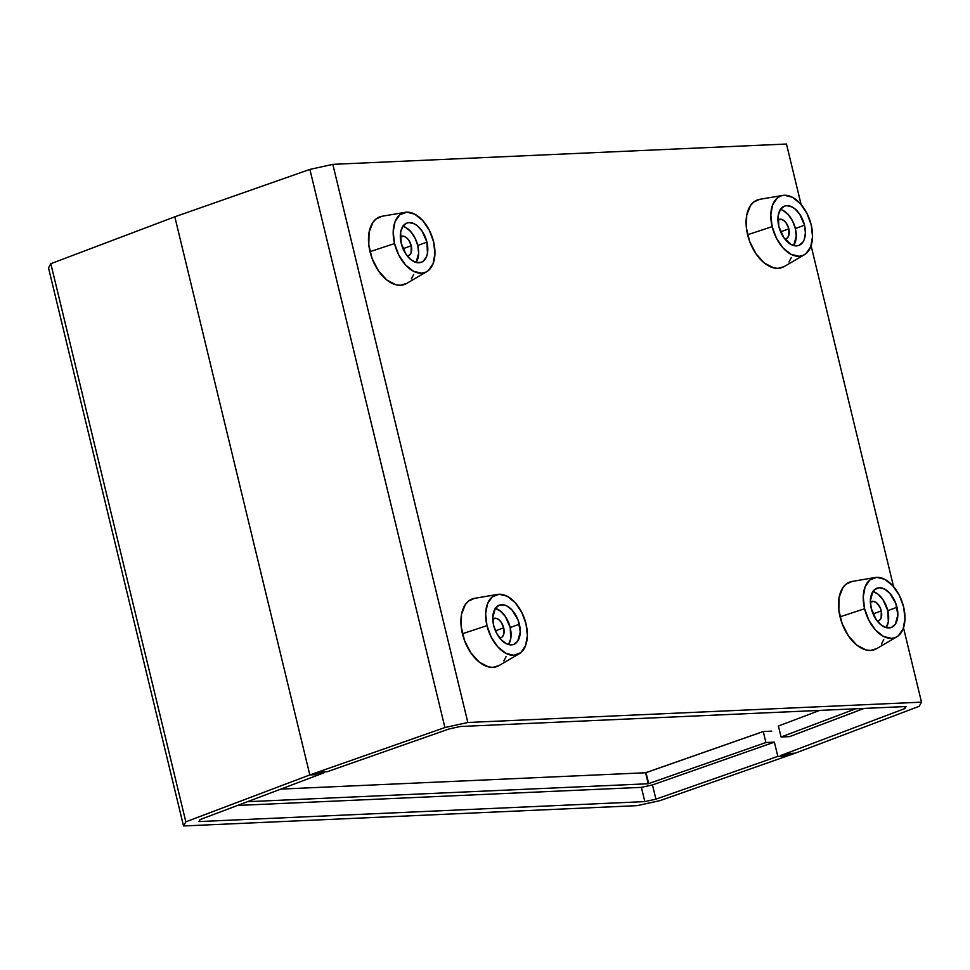 <?xml version="1.0" encoding="UTF-8"?>
<svg xmlns="http://www.w3.org/2000/svg" width="970" height="970" viewBox="0 0 970 970"><rect width="100%" height="100%" fill="white"/><g stroke="black" fill="none" stroke-linecap="round" stroke-linejoin="round"><path stroke-width="1.45" d="M781.068 737.006L778.413 726.009L819.662 710.416L778.413 726.009L781.068 737.006L789.544 736.618L781.068 737.006L855.637 708.803L781.068 737.006M460.18 726.518L906.028 706.536L460.18 726.518L449.11 728.955L327.193 771.732L449.11 728.955L460.18 726.518M904.44 706.609L904.901 708.536L906.028 706.536L904.901 708.536L785.736 753.617L904.901 708.536L904.44 706.609M789.544 736.618L864.112 708.415L789.544 736.618M174.806 216.807L309.83 774.933L314.559 774.715L309.83 774.933L444.915 727.536L467.843 722.48L921.5 702.159L919.184 706.293L795.194 753.193L790.465 753.399L795.194 753.193L790.465 753.399L785.676 755.145L780.947 755.351L785.736 753.617L780.947 755.351L785.676 755.145L790.465 753.399L795.194 753.193L660.109 800.589L637.181 805.646L183.524 825.967L185.84 821.832L309.83 774.933L444.915 727.536L309.891 169.41L174.806 216.807L309.83 774.933L174.806 216.807L50.816 263.707L48.5 267.841L50.816 263.707L185.84 821.832L309.83 774.933L314.559 774.715L309.83 774.933L174.806 216.807L50.816 263.707L185.84 821.832L183.524 825.967L48.5 267.841L183.524 825.967L637.181 805.646L660.109 800.589L795.194 753.193L919.184 706.293L921.5 702.159L903.506 627.808L921.5 702.159L467.843 722.48L444.915 727.536L309.891 169.41L174.806 216.807M327.193 771.732L322.137 771.962L314.559 774.715L319.348 772.981L324.077 772.763L200.123 819.577L198.995 821.578L644.844 801.608L198.995 821.578L200.123 819.577L324.077 772.763L323.859 771.89L324.077 772.763L319.348 772.981L314.559 774.715L322.137 771.962L327.193 771.732M786.476 144.033L332.819 164.354L309.891 169.41L332.819 164.354L467.843 722.48L332.819 164.354L786.476 144.033L801.111 204.537L786.476 144.033M893.552 586.62L811.078 245.713L893.552 586.62M237.468 805.452L641.388 787.361L644.844 801.608L655.914 799.159L652.47 784.924L641.388 787.361L644.844 801.608L655.914 799.159L652.47 784.924L774.387 742.135L777.831 756.382L655.914 799.159L777.831 756.382L782.887 756.163L790.465 753.399L782.887 756.163L782.669 755.278L782.887 756.163L777.831 756.382L774.387 742.135L765.912 742.523L774.387 742.135L652.47 784.924L641.388 787.361L237.468 805.452M763.257 731.525L765.912 742.523L648.251 783.748L247.386 801.705L648.251 783.748L645.596 772.75L763.257 731.525L771.732 731.15L763.257 731.525L765.912 742.523L648.251 783.748L645.596 772.75L648.7 783.651L646.044 772.654L763.257 731.525M280.706 789.107L645.596 772.75L280.706 789.107M644.286 772.811L647.608 772.108L644.286 772.811M777.94 219.984A10.318 6.172 -110 0 1 778.971 219.414A10.318 6.172 -110 0 1 788.852 228.823L780.632 231.818L788.852 228.823L786.452 223.367L784.039 220.711L781.384 219.329L777.855 220.057M782.814 195.406A31.755 18.976 -110 0 1 811.211 224.894L812.545 236.644L810.714 246.744L805.973 253.643L802.723 255.546L799.062 256.298L791.023 254.31L783.081 247.981L776.461 238.268L772.144 226.653A31.755 18.976 -110 0 1 782.814 195.406L759.692 199.335A35.987 21.51 70 0 0 747.603 234.752A35.987 21.51 70 0 0 784.172 266.58L804.409 254.734A31.755 18.976 -110 0 1 772.144 226.653L747.603 234.752L772.144 226.653L770.798 214.904L772.641 204.803L777.382 197.904L780.62 196.001L784.293 195.249L792.332 197.237L800.262 203.567L806.894 213.279L811.211 224.894A31.755 18.976 -110 0 1 804.409 254.734M780.244 209.29L782.935 210.32L788.161 214.491L792.526 220.893L795.364 228.532L804.53 225.198A20.903 12.489 -110 0 1 798.831 245.422A20.903 12.489 -110 0 1 778.813 226.349A20.903 12.489 -110 0 1 784.524 206.125A20.903 12.489 -110 0 1 804.53 225.198L795.364 228.532A20.903 12.489 70 0 0 780.51 209.362M793.666 245.531A20.903 12.489 70 0 0 795.364 228.532L796.249 236.268L793.69 245.507M784.875 239.032L787.155 238.171L788.695 235.928L788.852 228.823A10.318 6.172 -110 0 1 786.039 238.814A10.318 6.172 -110 0 1 784.875 239.032M804.53 225.198L799.668 214.127L794.782 208.744L792.102 206.986L786.815 205.676L784.403 206.173L780.486 209.387L778.279 215.085L778.813 226.349L783.687 237.42L791.241 244.561L796.54 245.871L798.953 245.374L802.857 242.16L804.203 239.578L805.415 232.933L804.53 225.198M759.789 199.323L753.544 202.172L750.489 205.543L746.694 215.364L746.403 227.986L749.664 241.481L755.994 253.8L764.409 263.076L773.636 267.878L778.11 268.35L784.257 266.532M788.998 261.973L791.314 257.523M870.381 602.079A10.318 6.172 -110 0 1 871.412 601.497A10.318 6.172 -110 0 1 881.293 610.918L873.073 613.901L881.293 610.918L879.887 607.135L876.468 602.794L873.824 601.412L870.296 602.14M875.243 577.489A31.755 18.976 -110 0 1 903.64 606.99L904.986 618.739L903.143 628.827L898.414 635.726L895.164 637.629L891.491 638.393L883.464 636.405L875.522 630.063L868.89 620.351L864.585 608.736A31.755 18.976 -110 0 1 875.243 577.489L852.133 581.43A35.987 21.51 70 0 0 840.044 616.835A35.987 21.51 70 0 0 876.613 648.663L896.838 636.817A31.755 18.976 -110 0 1 864.585 608.736L840.044 616.835L864.585 608.736L863.239 596.986L865.082 586.899L869.811 579.999L876.722 577.332L884.761 579.32L892.703 585.662L899.335 595.374L903.64 606.99A31.755 18.976 -110 0 1 896.838 636.817M872.685 591.373L878.044 594.173L882.93 599.557L887.793 610.627A20.903 12.489 70 0 0 872.939 591.445L870.369 600.709L871.254 608.433A20.903 12.489 -110 0 1 876.965 588.22A20.903 12.489 -110 0 1 896.971 607.281L887.793 610.627L888.338 621.891L886.131 627.59M877.304 621.127L879.584 620.254L881.124 618.011L881.293 610.918A10.318 6.172 -110 0 1 878.468 620.897A10.318 6.172 -110 0 1 877.304 621.127M886.107 627.614A20.903 12.489 70 0 0 887.793 610.627L896.971 607.281A20.903 12.489 -110 0 1 891.26 627.505A20.903 12.489 -110 0 1 871.254 608.433L876.116 619.503L881.015 624.886L886.374 627.687L891.394 627.457L895.298 624.256L897.856 615.016L895.771 603.376L889.769 593.24L884.543 589.069L879.244 587.759L874.697 589.517L872.927 591.47M852.23 581.406L845.973 584.255L842.918 587.626L839.123 597.447L838.832 610.069L842.105 623.564L848.423 635.884L856.837 645.159L866.064 649.973L870.551 650.446L876.698 648.615M881.439 644.056L883.755 639.606M492.772 618.993A10.318 6.172 -110 0 1 493.803 618.423A10.318 6.172 -110 0 1 503.685 627.832L495.464 630.827L503.685 627.832L501.272 622.364L498.859 619.709L496.216 618.326L492.687 619.054M497.646 594.404A31.755 18.976 -110 0 1 526.031 623.904L527.377 635.653L525.534 645.741L520.805 652.64L513.894 655.308L505.855 653.319L497.913 646.978L491.281 637.266L486.976 625.65A31.755 18.976 -110 0 1 497.646 594.404L474.524 598.344A35.987 21.51 70 0 0 462.435 633.749A35.987 21.51 70 0 0 499.004 665.578L519.241 653.744A31.755 18.976 -110 0 1 486.976 625.65L462.435 633.749L486.976 625.65L485.63 613.901L487.474 603.813L492.202 596.914L499.113 594.246L507.152 596.235L515.094 602.576L521.727 612.288L526.031 623.904A31.755 18.976 -110 0 1 519.241 653.744M495.076 608.299L500.435 611.088L505.321 616.471L510.196 627.541A20.903 12.489 70 0 0 495.33 608.36L492.76 617.623L493.645 625.359A20.903 12.489 -110 0 1 499.356 605.134A20.903 12.489 -110 0 1 519.362 624.207L510.196 627.541L510.729 638.806L508.522 644.504A20.903 12.489 70 0 0 510.196 627.541L519.362 624.207A20.903 12.489 -110 0 1 513.651 644.419A20.903 12.489 -110 0 1 493.645 625.359L496.482 632.998L500.847 639.4L506.073 643.571L508.765 644.601L513.785 644.371L517.689 641.17L520.247 631.931L518.162 620.291L512.16 610.154L506.934 605.995L504.242 604.953L499.223 605.183L495.318 608.384M499.695 638.042L501.975 637.169L503.515 634.926L503.685 627.832A10.318 6.172 -110 0 1 500.859 637.811A10.318 6.172 -110 0 1 499.695 638.042M474.621 598.32L468.364 601.182L465.321 604.54L461.514 614.362L461.235 626.984L464.497 640.479L470.814 652.81L479.228 662.073L488.468 666.887L492.942 667.36L499.089 665.529M503.83 660.97L506.146 656.52M400.331 236.91A10.318 6.172 -110 0 1 401.362 236.328A10.318 6.172 -110 0 1 411.244 245.749L403.023 248.732L411.244 245.749L408.843 240.281L406.43 237.626L403.775 236.243L400.246 236.971M405.205 212.321A31.755 18.976 -110 0 1 433.602 241.821L434.936 253.57L433.105 263.658L428.364 270.557L425.127 272.461L421.453 273.213L413.414 271.224L405.484 264.895L398.852 255.183L394.535 243.567A31.755 18.976 -110 0 1 405.205 212.321L382.095 216.262A35.987 21.51 70 0 0 369.994 251.666A35.987 21.51 70 0 0 406.563 283.495L426.8 271.648A31.755 18.976 -110 0 1 394.535 243.567L369.994 251.666L394.535 243.567L393.202 231.818L395.032 221.73L399.773 214.819L406.685 212.163L414.724 214.152L422.653 220.493L429.286 230.205L433.602 241.821A31.755 18.976 -110 0 1 426.8 271.648M402.635 226.204L405.327 227.247L410.553 231.406L414.917 237.808L417.755 245.458L426.921 242.112A20.903 12.489 -110 0 1 421.222 262.337A20.903 12.489 -110 0 1 401.204 243.264A20.903 12.489 -110 0 1 406.915 223.052A20.903 12.489 -110 0 1 426.921 242.112L417.755 245.458A20.903 12.489 70 0 0 402.902 226.277M417.755 245.458L418.64 253.182L416.082 262.421A20.903 12.489 70 0 0 417.755 245.458M407.267 255.947L409.546 255.086L411.086 252.843L411.244 245.749A10.318 6.172 -110 0 1 408.431 255.728A10.318 6.172 -110 0 1 407.267 255.947M426.921 242.112L422.059 231.042L417.173 225.658L414.493 223.9L409.207 222.591L406.794 223.088L402.877 226.301L400.671 232L401.204 243.264L406.078 254.334L410.965 259.717L416.324 262.518L421.344 262.288L423.478 261.039L426.594 256.492L427.455 253.376L426.921 242.112M382.192 216.237L375.936 219.087L372.88 222.457L369.085 232.279L368.794 244.901L372.056 258.396L378.385 270.715L386.8 279.99L396.027 284.804L400.501 285.265L406.66 283.446M411.389 278.887L413.705 274.437"/></g></svg>
